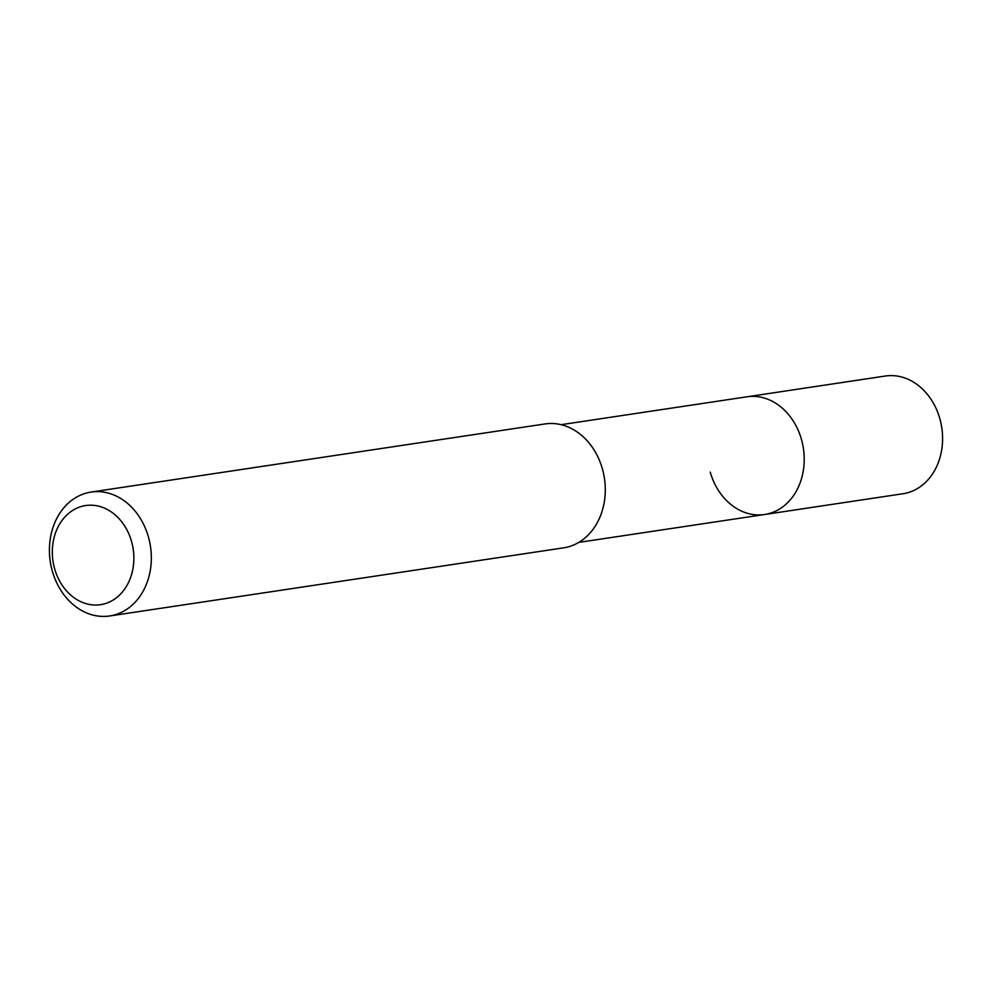 <?xml version="1.0" encoding="UTF-8"?>
<svg xmlns="http://www.w3.org/2000/svg" width="992" height="992" viewBox="0 0 992 992"><rect width="100%" height="100%" fill="white"/><g stroke="black" fill="none" stroke-linecap="round" stroke-linejoin="round"><path stroke-width="1.49" d="M578.795 542.388L903.005 493.743A59.508 48.149 -98.5 0 0 939.759 418.426A59.508 48.149 -98.5 0 0 885.335 376.03L746.964 396.8A59.508 48.149 81.5 0 1 801.387 439.196A59.508 48.149 81.5 0 1 764.634 514.501A59.508 48.149 81.5 0 1 710.21 472.118M764.634 514.501A59.508 48.149 -98.5 0 0 801.387 439.196A59.508 48.149 -98.5 0 0 746.964 396.8L561.137 424.688M109.666 615.97L563.617 547.844A62.645 50.679 -98.5 0 0 602.305 468.559A62.645 50.679 -98.5 0 0 545.017 423.944L91.078 492.069A62.645 50.679 81.5 0 1 148.354 536.684A62.645 50.679 81.5 0 1 109.666 615.97A62.645 50.679 81.5 0 1 52.39 571.342A62.645 50.679 81.5 0 1 91.078 492.069M54.696 568.974A50.108 40.548 81.5 0 1 79.335 507.148A50.108 40.548 81.5 0 1 131.477 541.248A50.108 40.548 81.5 0 1 106.838 603.074A50.108 40.548 81.5 0 1 54.696 568.974"/></g></svg>

